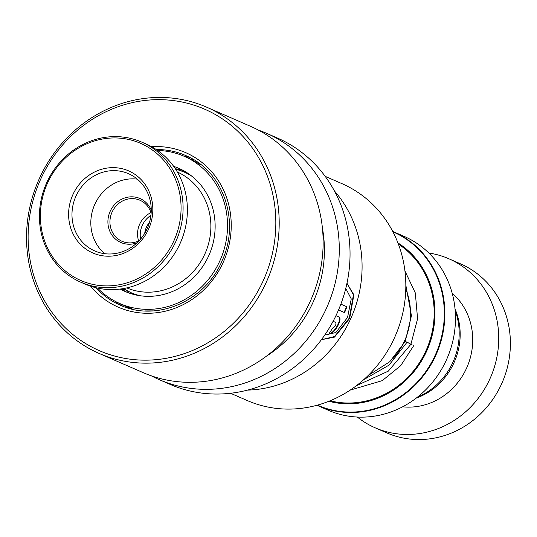 <?xml version="1.0" encoding="UTF-8"?>
<svg xmlns="http://www.w3.org/2000/svg" width="537" height="537" viewBox="0 0 537 537"><rect width="100%" height="100%" fill="white"/><g stroke="black" fill="none" stroke-linecap="round" stroke-linejoin="round"><path stroke-width="0.81" d="M455.175 310.567A65.756 61.05 113.6 0 1 452.282 363.596A65.756 61.05 113.6 0 1 417.41 397.179M140.593 239.052A22.03 20.453 113.6 0 1 142.54 224.875A22.03 20.453 113.6 0 1 150.924 215.35M144.735 233.28A19.285 17.909 113.6 0 1 146.628 226.768A19.285 17.909 113.6 0 1 149.514 222.318M445.509 361.864A94.841 88.055 -66.4 0 0 404.207 236.428L393.594 231.796A94.841 88.055 113.6 0 1 434.896 357.233A94.841 88.055 113.6 0 1 317.79 405.663A94.841 88.055 113.6 0 1 316.904 405.274L328.402 410.295A94.841 88.055 -66.4 0 0 445.509 361.864M357.313 417.041A92.203 85.611 -66.4 0 0 375.188 427.821L386.848 432.903A92.203 85.611 -66.4 0 0 500.699 385.814A92.203 85.611 -66.4 0 0 460.551 263.862L448.892 258.78A92.203 85.611 -66.4 0 0 428.835 253.014M416.162 398.152A64.541 59.929 -66.4 0 0 453.389 364.032A64.541 59.929 -66.4 0 0 455.034 308.99M402.643 406.804A64.541 59.929 -66.4 0 0 465.941 369.503A64.541 59.929 -66.4 0 0 452.174 293.202M375.188 427.821A92.203 85.611 -66.4 0 0 489.039 380.733A92.203 85.611 -66.4 0 0 448.892 258.78M177.74 169.591L175.411 168.705L183.231 170.484M124.631 289.416L122.899 288.658M97.6 288.107A80.349 74.603 -66.4 0 0 119.858 303.559A80.349 74.603 -66.4 0 0 207.188 280.911A80.349 74.603 -66.4 0 0 184.084 156.254L189.326 158.549M189.736 158.724L201.113 164.859M153.072 310.889L144.815 310.936M132.015 293.987L129.88 292.162M126.954 292.249L120.959 288.953M121.651 288.852L122.463 289.309M130.511 292.45L131.86 293.195M120.187 289.054A67.179 62.373 -66.4 0 0 125.121 291.49A67.179 62.373 -66.4 0 0 198.133 272.548A67.179 62.373 -66.4 0 0 178.821 168.329A67.179 62.373 -66.4 0 0 173.679 166.376M199.898 163.879L199.066 163.349M184.084 156.254A80.349 74.603 -66.4 0 0 157.609 150.467M137.049 242.784A23.97 22.259 113.6 0 1 113.012 236.528A23.97 22.259 113.6 0 1 116.16 203.033A23.97 22.259 113.6 0 1 147.883 204.523A23.97 22.259 113.6 0 1 151.246 210.215M151.132 213.196A22.393 20.789 -66.4 0 0 147.272 205.812A22.393 20.789 -66.4 0 0 139.935 200.234A22.393 20.789 -66.4 0 0 114.374 208.121A22.393 20.789 -66.4 0 0 114.703 235.709A22.393 20.789 -66.4 0 0 122.033 241.288A22.393 20.789 -66.4 0 0 139.15 240.67M126.799 287.906A63.225 58.701 -66.4 0 0 198.549 265.05A63.225 58.701 -66.4 0 0 197.408 187.473A63.225 58.701 -66.4 0 0 177.331 172.001M165.127 161.979A74.818 69.468 -66.4 0 0 66.125 157.334A74.818 69.468 -66.4 0 0 56.311 261.861A74.818 69.468 -66.4 0 0 155.314 266.513A74.818 69.468 -66.4 0 0 165.127 161.979M55.7 263.157A76.395 70.931 113.6 0 1 54.579 169.048A76.395 70.931 113.6 0 1 141.788 142.13A76.395 70.931 113.6 0 1 166.812 161.16A76.395 70.931 113.6 0 1 167.933 255.27A76.395 70.931 113.6 0 1 80.725 282.187A76.395 70.931 113.6 0 1 55.7 263.157M80.725 282.187L85.027 284.066A76.395 70.931 -66.4 0 0 172.236 257.142A76.395 70.931 -66.4 0 0 171.115 163.04A76.395 70.931 -66.4 0 0 146.091 144.003L141.788 142.13M143.285 182.03A44.786 41.584 113.6 0 1 137.412 244.597A44.786 41.584 113.6 0 1 78.147 241.818A44.786 41.584 113.6 0 1 84.027 179.244A44.786 41.584 113.6 0 1 143.285 182.03M80.959 240.448A42.148 39.134 -66.4 0 0 94.767 250.954A42.148 39.134 -66.4 0 0 142.882 236.099A42.148 39.134 -66.4 0 0 142.265 184.178A42.148 39.134 -66.4 0 0 128.457 173.679A42.148 39.134 -66.4 0 0 80.342 188.527A42.148 39.134 -66.4 0 0 80.959 240.448M137.284 179.136A42.148 39.134 -66.4 0 0 96.23 201.482A42.148 39.134 -66.4 0 0 99.795 248.658A42.148 39.134 -66.4 0 0 104.775 253.699M138.627 240.925A22.393 20.789 113.6 0 1 150.964 212.639M325.154 176.324L341.854 183.607A118.335 109.877 113.6 0 1 345.687 185.372A118.335 109.877 113.6 0 1 394.353 338.068A118.335 109.877 113.6 0 1 247.268 400.555L230.568 393.272M334.403 190.924A118.549 110.072 113.6 0 1 351.513 316.911A118.549 110.072 113.6 0 1 247.557 390.11M347.063 283.348L353.427 294.927L349.292 318.092L334.517 336.538L321.556 339.693L334.497 337.115L349.647 318.481L353.883 294.853L346.949 283.341M345.479 289.557L346.425 289.618L351.252 298.908L347.526 317.501L335.86 332.484L325.704 334.947L325.174 334.43M344.123 312.42A118.019 109.582 113.6 0 0 346.425 306.593L340.867 304.13M346.889 306.761A118.549 110.072 113.6 0 1 344.566 312.615L338.525 309.977M333.088 321.327L335.86 322.542C336.229 324.979 335.175 326.791 332.705 327.979A118.549 110.072 113.6 0 1 329.288 333.255C333.517 335.746 343.492 318.428 338.746 316.944L335.927 315.716M333.108 321.287L335.504 322.341M258.445 130.129A134.351 124.745 113.6 0 1 266.647 133.344A134.351 124.745 113.6 0 1 270.997 135.344A134.351 124.745 113.6 0 1 326.248 308.708A134.351 124.745 113.6 0 1 159.254 379.652A134.351 124.745 113.6 0 1 154.904 377.652A134.351 124.745 113.6 0 1 151.32 375.826M266.647 133.344L277.407 138.036A134.351 124.745 113.6 0 1 281.757 140.036A134.351 124.745 113.6 0 1 337.008 313.4A134.351 124.745 113.6 0 1 170.014 384.344L159.254 379.652M322.428 228.205A118.549 110.072 113.6 0 1 266.721 355.964M206.564 107.145L250.504 126.302A134.351 124.745 113.6 0 1 254.853 128.309A134.351 124.745 113.6 0 1 310.104 301.673A134.351 124.745 113.6 0 1 143.111 372.618L99.17 353.453A134.351 124.745 113.6 0 1 94.821 351.453A134.351 124.745 113.6 0 1 39.57 178.089A134.351 124.745 113.6 0 1 206.564 107.145A134.351 124.745 113.6 0 1 210.913 109.145A134.351 124.745 113.6 0 1 266.164 282.509A134.351 124.745 113.6 0 1 99.17 353.453M208.88 111.132A131.719 122.302 113.6 0 1 261.975 283.388A131.719 122.302 113.6 0 1 95.062 348.688A131.719 122.302 113.6 0 1 41.967 176.431A131.719 122.302 113.6 0 1 208.88 111.132M328.892 332.967C333.121 335.45 343.049 318.213 338.303 316.729M346.425 306.593L340.854 304.164M345.506 289.456L346.184 289.577M325.516 334.786L325.133 334.491M408.993 343.667C411.543 344.586 410.899 344.096 407.08 342.19L405.187 341.545L389.694 361.777L368.147 375.524M356.461 385.64L388.325 371.141L410.886 344.304L417.585 318.783L415.309 292.933L404.925 270.923M410.671 344.083L412.02 344.66M405.777 289.188A63.225 58.701 113.6 0 1 403.858 342.378A63.225 58.701 113.6 0 1 392.769 358.81M187.124 173.337L183.694 171.84A65.91 61.191 113.6 0 1 187.682 173.773M190.246 174.955A7.901 7.901 0 0 1 189.172 174.592A65.91 61.191 113.6 0 1 192.058 176.358M392.708 231.413A94.841 88.055 113.6 0 1 393.594 231.796L392.708 231.413M317.367 405.146A94.532 87.766 -66.4 0 0 434.379 356.998A94.532 87.766 -66.4 0 0 392.93 231.843M397.924 242.919A87.242 81.006 113.6 0 1 425.814 352.957A87.242 81.006 113.6 0 1 328.886 401.273M330.074 400.79A86.497 80.315 -66.4 0 0 425.089 352.614A86.497 80.315 -66.4 0 0 398.38 244.113M140.009 295.726A65.91 61.191 113.6 0 1 131.008 292.672L136.693 295.149M156.254 149.541A81.664 75.824 113.6 0 1 185.507 155.441L188.138 156.65C223.895 172.867 240.079 221.841 222.217 260.485C205.705 301.009 156.744 322.328 120.228 305.157A81.664 75.824 113.6 0 1 117.583 303.942A81.664 75.824 113.6 0 1 96.002 287.738M151.555 146.688A84.302 78.274 113.6 0 1 188.393 153.891A84.302 78.274 113.6 0 1 222.372 264.137A84.302 78.274 113.6 0 1 115.549 305.929A84.302 78.274 113.6 0 1 90.713 286.234M185.507 155.441A81.664 75.824 113.6 0 1 188.151 156.656M407.08 342.19L389.043 365.12L363.724 379.666M183.694 171.84L175.445 168.954M123.282 288.597L131.008 292.672M119.858 303.559L133.156 309.359M183.849 171.907A7.901 7.901 0 0 0 185.325 171.672M188.836 158.328A7.901 7.901 0 0 0 183.788 156.133M176.982 168.699A7.901 7.901 0 0 0 177.787 169.632M199.482 164.168A7.901 7.901 0 0 0 198.972 163.188M193.38 159.482A7.901 7.901 0 0 0 191.152 159.469M185.869 172.001A7.901 7.901 0 0 0 189.064 174.545M115.999 301.734A7.901 7.901 0 0 0 123.315 305.07M129.222 293.095A7.901 7.901 0 0 0 127.054 290.765M125.436 289.879A7.901 7.901 0 0 0 121.557 289.362M131.612 309.003A7.901 7.901 0 0 0 132.283 308.976M136.955 295.202A7.901 7.901 0 0 0 136.277 294.665M132.263 293.215A7.901 7.901 0 0 0 130.853 293.236M125.517 306.03A7.901 7.901 0 0 0 127.719 307.929M345.942 289.517L346.425 289.618M325.315 334.645L325.704 334.947M405.193 341.545L411.443 315.716L405.824 285.14M350.191 390.097L382.237 380.652L400.716 365.65L413.832 345.472"/></g></svg>
